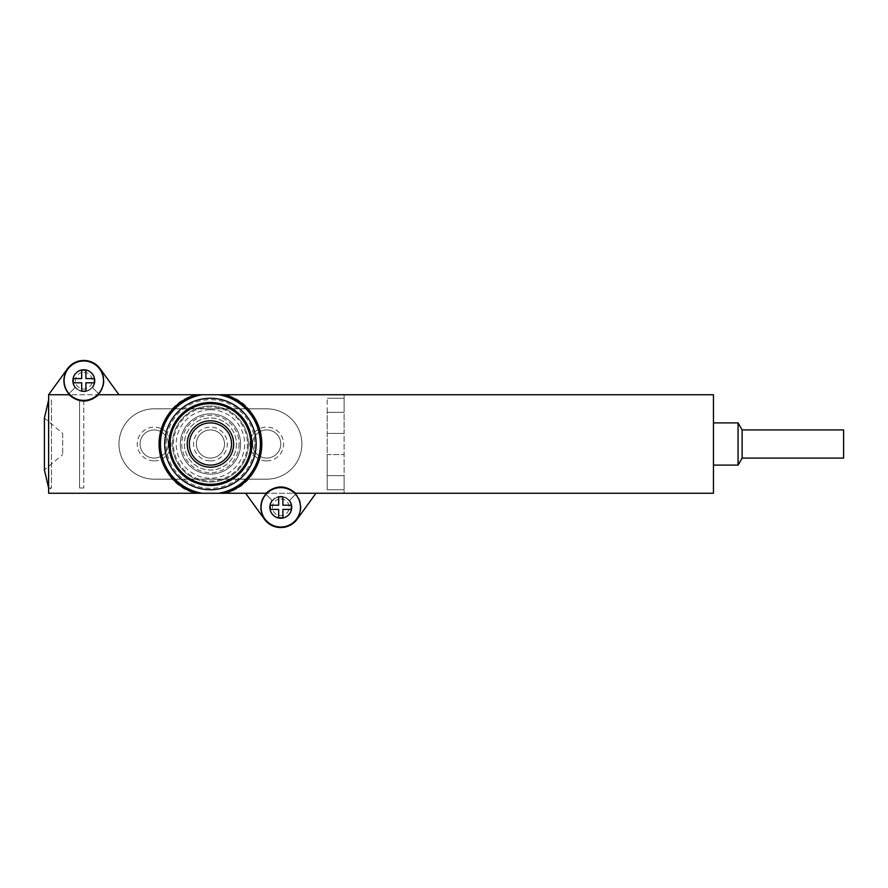 <?xml version="1.0" encoding="UTF-8"?>
<svg xmlns="http://www.w3.org/2000/svg" width="888" height="888" viewBox="0 0 888 888"><rect width="100%" height="100%" fill="white"/><g stroke="black" fill="none" stroke-linecap="round" stroke-linejoin="round"><path stroke-width="0.67" stroke-dasharray="4.44 3.33" d="M195.859 394.749C147.863 405.872 147.93 482.117 195.859 493.251M224.997 493.251C272.96 482.106 272.982 405.872 224.997 394.749M256.155 444A45.732 45.732 0 0 1 187.568 483.605A45.732 45.732 0 0 1 187.568 404.395A45.732 45.732 0 0 1 256.155 444A45.732 45.732 0 0 1 187.568 483.605A45.732 45.732 0 0 1 187.568 404.395A45.732 45.732 0 0 1 256.155 444A45.732 45.732 0 0 1 187.568 483.605A45.732 45.732 0 0 1 187.568 404.395A45.732 45.732 0 0 1 256.155 444M713.453 394.749L344.1 394.749L344.1 493.251L48.618 493.251L48.618 394.749L344.1 394.749L344.1 412.343L327.217 412.343L327.217 475.657L344.1 475.657L344.1 489.732L327.217 489.732L327.217 454.556L344.1 454.556L344.1 489.732L327.217 489.732L327.217 475.657L344.1 475.657L344.1 493.251L713.453 493.251L713.453 394.749M48.618 394.749L118.97 394.749L100.178 368.809A20.224 20.224 0 0 1 98.979 394.05A20.224 20.224 0 0 0 97.791 366.078A20.224 20.224 0 0 0 69.797 366.078A20.224 20.224 0 0 0 68.62 394.05L74.981 387.69A11.255 11.255 0 0 1 76.146 372.427A11.255 11.255 0 0 1 91.453 372.427A11.255 11.255 0 0 1 92.607 387.69L98.979 394.05L92.607 387.69A11.255 11.255 0 0 0 91.453 372.427A11.255 11.255 0 0 0 76.146 372.427A11.255 11.255 0 0 0 74.981 387.69L68.62 394.05A20.224 20.224 0 0 1 67.421 368.809L48.618 394.749L69.02 394.749A20.402 20.402 0 0 0 83.661 401.087M83.794 401.087A20.402 20.402 0 0 0 98.568 394.749L118.97 394.749M315.962 493.251L245.61 493.251L264.402 519.191A20.224 20.224 0 0 1 265.601 493.95L271.972 500.31A11.255 11.255 0 0 0 273.138 515.573A11.255 11.255 0 0 0 288.434 515.573A11.255 11.255 0 0 0 289.599 500.31L295.959 493.95L289.599 500.31A11.255 11.255 0 0 1 288.434 515.573A11.255 11.255 0 0 1 273.138 515.573A11.255 11.255 0 0 1 271.972 500.31L265.601 493.95A20.224 20.224 0 0 0 266.788 521.922A20.224 20.224 0 0 0 294.783 521.922A20.224 20.224 0 0 0 295.959 493.95A20.224 20.224 0 0 1 297.158 519.191L315.962 493.251L295.56 493.251A20.402 20.402 0 0 0 280.919 486.913M280.786 486.913A20.402 20.402 0 0 0 266.012 493.251L245.61 493.251M344.1 398.268L344.1 412.343L327.217 412.343L327.217 398.268L327.217 454.556L344.1 454.556L344.1 433.444L327.217 433.444L344.1 433.444L344.1 398.268L327.217 398.268L344.1 398.268M266.711 408.824L154.146 408.824A35.176 35.176 0 0 0 118.97 444A35.176 35.176 0 0 0 154.146 479.176L266.711 479.176A35.176 35.176 0 0 0 301.887 444A35.176 35.176 0 0 0 266.711 408.824L154.146 408.824A35.176 35.176 0 0 0 118.97 444A35.176 35.176 0 0 0 154.146 479.176L266.711 479.176A35.176 35.176 0 0 0 301.887 444A35.176 35.176 0 0 0 266.711 408.824M48.618 398.401L48.618 489.599L48.618 398.401L51.437 400.033L51.437 487.967L51.437 400.033L48.618 400.033L48.618 487.967L48.618 400.033M713.453 422.899L713.453 465.101L713.453 422.899M738.072 465.101L738.072 422.899M742.135 458.075L742.135 429.925M843.6 458.075L843.6 429.925M62.693 433.444L62.693 454.556L62.693 433.444L44.4 418.037L44.4 469.963L62.693 454.556M291.686 507.314A10.9 10.9 0 0 0 275.336 497.868A10.9 10.9 0 0 0 275.336 516.761A10.9 10.9 0 0 0 291.686 507.314A10.9 10.9 0 0 0 275.336 497.868A10.9 10.9 0 0 0 275.336 516.761A10.9 10.9 0 0 0 291.686 507.314M280.786 487.623A19.703 19.703 0 0 1 297.846 517.171A19.703 19.703 0 0 1 263.725 517.171A19.703 19.703 0 0 1 280.786 487.623M94.705 380.686A10.9 10.9 0 0 0 78.344 371.24A10.9 10.9 0 0 0 78.344 390.132A10.9 10.9 0 0 0 94.705 380.686A10.9 10.9 0 0 0 78.344 371.24A10.9 10.9 0 0 0 78.344 390.132A10.9 10.9 0 0 0 94.705 380.686M83.794 360.983A19.703 19.703 0 0 1 100.855 390.531A19.703 19.703 0 0 1 66.733 390.531A19.703 19.703 0 0 1 83.794 360.983M280.786 496.769A10.556 10.556 0 0 1 289.921 512.598A10.556 10.556 0 0 1 271.639 512.598A10.556 10.556 0 0 1 280.786 496.769A10.556 10.556 0 0 1 289.921 512.598A10.556 10.556 0 0 1 271.639 512.598A10.556 10.556 0 0 1 280.786 496.769M280.786 498.923A8.392 8.392 0 0 1 288.056 511.51A8.392 8.392 0 0 1 273.515 511.51A8.392 8.392 0 0 1 280.786 498.923M83.794 370.13A10.556 10.556 0 0 1 92.94 385.958A10.556 10.556 0 0 1 74.659 385.958A10.556 10.556 0 0 1 83.794 370.13A10.556 10.556 0 0 1 92.94 385.958A10.556 10.556 0 0 1 74.659 385.958A10.556 10.556 0 0 1 83.794 370.13M83.794 372.283A8.392 8.392 0 0 1 91.064 384.881A8.392 8.392 0 0 1 76.523 384.881A8.392 8.392 0 0 1 83.794 372.283M278.677 505.205L270.23 505.205L270.23 509.423L278.677 509.423L278.677 517.871L282.895 517.871L282.895 509.423L291.331 509.423L291.331 505.205L282.895 505.205L282.895 496.769L278.677 496.769L278.677 505.205M73.249 378.577L73.249 382.795L81.685 382.795L81.685 391.231L85.903 391.231L85.903 382.795L94.35 382.795L94.35 378.577L85.903 378.577L85.903 370.13L81.685 370.13L81.685 378.577L73.249 378.577M210.434 409.779A34.221 34.221 0 0 1 240.071 461.105A34.221 34.221 0 0 1 180.797 461.105A34.221 34.221 0 0 1 210.434 409.779M231.535 444A21.101 21.101 0 0 1 199.878 462.282A21.101 21.101 0 0 1 199.878 425.718A21.101 21.101 0 0 1 231.535 444M254.756 444A44.322 44.322 0 0 1 188.267 482.384A44.322 44.322 0 0 1 188.267 405.616A44.322 44.322 0 0 1 254.756 444M248.418 444A37.995 37.995 0 0 1 191.431 476.9A37.995 37.995 0 0 1 191.431 411.1A37.995 37.995 0 0 1 248.418 444A37.995 37.995 0 0 1 191.431 476.9A37.995 37.995 0 0 1 191.431 411.1A37.995 37.995 0 0 1 248.418 444M247.43 444A36.996 36.996 0 0 1 191.93 476.035A36.996 36.996 0 0 1 191.93 411.965A36.996 36.996 0 0 1 247.43 444M236.463 444A26.03 26.03 0 0 1 197.413 466.544A26.03 26.03 0 0 1 197.413 421.456A26.03 26.03 0 0 1 236.463 444A26.03 26.03 0 0 1 197.413 466.544A26.03 26.03 0 0 1 197.413 421.456A26.03 26.03 0 0 1 236.463 444A26.03 26.03 0 0 1 197.413 466.544A26.03 26.03 0 0 1 197.413 421.456A26.03 26.03 0 0 1 236.463 444M251.937 444A41.503 41.503 0 0 1 189.677 479.942A41.503 41.503 0 0 1 189.677 408.058A41.503 41.503 0 0 1 251.937 444M210.434 413.864A30.137 30.137 0 0 1 236.53 459.063A30.137 30.137 0 0 1 184.338 459.063A30.137 30.137 0 0 1 210.434 413.864A30.137 30.137 0 0 1 236.53 459.063A30.137 30.137 0 0 1 184.338 459.063A30.137 30.137 0 0 1 210.434 413.864M210.434 460.883A16.883 16.883 0 0 0 225.053 435.553A16.883 16.883 0 0 0 195.804 435.553A16.883 16.883 0 0 0 210.434 460.883M266.711 460.883A16.883 16.883 0 0 0 281.341 435.553A16.883 16.883 0 0 0 252.092 435.553A16.883 16.883 0 0 0 266.711 460.883M154.146 460.883A16.883 16.883 0 0 0 168.776 435.553A16.883 16.883 0 0 0 139.527 435.553A16.883 16.883 0 0 0 154.146 460.883M154.146 458.075A14.075 14.075 0 0 0 166.334 436.963A14.075 14.075 0 0 0 141.969 436.963A14.075 14.075 0 0 0 154.146 458.075A14.075 14.075 0 0 0 166.334 436.963A14.075 14.075 0 0 0 141.969 436.963A14.075 14.075 0 0 0 154.146 458.075M266.711 458.075A14.075 14.075 0 0 0 278.899 436.963A14.075 14.075 0 0 0 254.523 436.963A14.075 14.075 0 0 0 266.711 458.075A14.075 14.075 0 0 0 278.899 436.963A14.075 14.075 0 0 0 254.523 436.963A14.075 14.075 0 0 0 266.711 458.075M210.434 458.075A14.075 14.075 0 0 0 222.622 436.963A14.075 14.075 0 0 0 198.246 436.963A14.075 14.075 0 0 0 210.434 458.075A14.075 14.075 0 0 0 222.622 436.963A14.075 14.075 0 0 0 198.246 436.963A14.075 14.075 0 0 0 210.434 458.075M83.794 400.033L83.794 487.967L83.794 400.033L79.576 400.033L79.576 487.967L79.576 400.033M239.094 444A28.671 28.671 0 0 1 196.093 468.831A28.671 28.671 0 0 1 196.093 419.169A28.671 28.671 0 0 1 239.094 444M48.618 487.967L51.437 487.967L48.618 489.599M79.576 487.967L83.794 487.967"/><path stroke-width="1.33" d="M202.076 394.749L218.781 394.749A49.95 49.95 0 0 1 218.781 493.251L202.076 493.251A49.95 49.95 0 0 1 202.076 394.749L98.568 394.749C88.722 403.096 78.865 403.096 69.02 394.749L48.618 394.749L48.618 493.251L195.859 493.251A51.36 51.36 0 0 1 195.859 394.749A51.36 51.36 0 0 0 195.859 493.251L202.076 493.251M218.781 394.749L224.997 394.749A51.36 51.36 0 0 1 224.997 493.251L266.012 493.251C275.868 484.904 285.714 484.904 295.56 493.251L713.453 493.251L713.453 394.749L224.997 394.749A51.36 51.36 0 0 1 224.997 493.251L218.781 493.251M713.453 422.899L738.072 422.899L738.072 465.101L713.453 465.101M738.072 422.899L742.135 429.925L742.135 458.075L738.072 465.101M742.135 429.925L843.6 429.925L843.6 458.075L742.135 458.075M48.618 400.033L44.4 418.037L44.4 469.963L48.618 487.967M245.61 493.251L264.402 519.191A20.224 20.224 0 0 0 297.158 519.191L315.962 493.251M118.97 394.749L100.178 368.809A20.224 20.224 0 0 0 67.421 368.809L48.618 394.749M291.331 505.205L291.331 509.423L282.895 509.423L282.895 517.871L278.677 517.871L278.677 509.423L270.23 509.423L270.23 505.205L278.677 505.205L278.677 496.769L282.895 496.769L282.895 505.205L291.331 505.205M280.786 487.623A19.703 19.703 0 0 1 300.1 511.177A19.703 19.703 0 0 1 278.199 526.85A19.703 19.703 0 0 1 261.127 506.027A19.703 19.703 0 0 1 280.786 487.623M94.35 378.577L94.35 382.795L85.903 382.795L85.903 391.231L81.685 391.231L81.685 382.795L73.249 382.795L73.249 378.577L81.685 378.577L81.685 370.13L85.903 370.13L85.903 378.577L94.35 378.577M83.794 360.983A19.703 19.703 0 0 1 103.108 384.548A19.703 19.703 0 0 1 81.208 400.211A19.703 19.703 0 0 1 64.136 379.387A19.703 19.703 0 0 1 83.794 360.983M231.535 444A21.101 21.101 0 0 1 199.878 462.282A21.101 21.101 0 0 1 199.878 425.718A21.101 21.101 0 0 1 231.535 444M256.155 444A45.732 45.732 0 0 1 187.568 483.605A45.732 45.732 0 0 1 187.568 404.395A45.732 45.732 0 0 1 256.155 444M251.937 444A41.503 41.503 0 0 1 189.677 479.942A41.503 41.503 0 0 1 189.677 408.058A41.503 41.503 0 0 1 251.937 444A41.503 41.503 0 0 1 189.677 479.942A41.503 41.503 0 0 1 189.677 408.058A41.503 41.503 0 0 1 251.937 444M233.644 444A23.221 23.221 0 0 1 198.823 464.102A23.221 23.221 0 0 1 198.823 423.898A23.221 23.221 0 0 1 233.644 444M250.771 444A40.349 40.349 0 0 1 190.254 478.943A40.349 40.349 0 0 1 190.254 409.057A40.349 40.349 0 0 1 250.771 444"/></g></svg>
